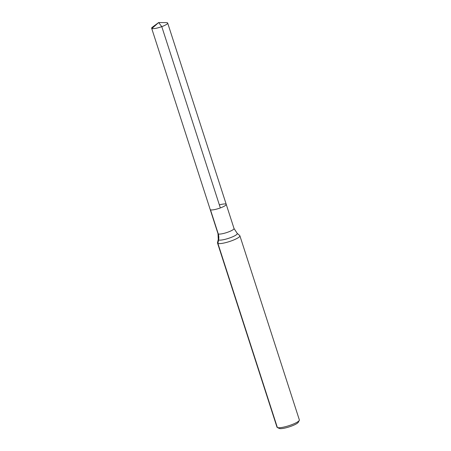 <?xml version="1.0" encoding="UTF-8"?>
<svg xmlns="http://www.w3.org/2000/svg" width="451" height="451" viewBox="0 0 451 451"><rect width="100%" height="100%" fill="white"/><g stroke="black" fill="none" stroke-linecap="round" stroke-linejoin="round"><path stroke-width="0.68" d="M217.506 242.751A11.754 2.261 -17.9 0 0 217.517 243.021A11.754 2.261 -17.9 0 0 229.396 241.561A11.754 2.261 -17.9 0 0 239.887 235.794A11.754 2.261 -17.9 0 0 239.735 235.574L237.17 233.308A10.001 1.922 -17.9 0 1 228.375 238.399A10.001 1.922 -17.9 0 1 218.261 239.413L217.506 242.751M217.517 243.021L276.987 427.153A11.754 2.261 -17.9 0 0 277.342 427.503A11.754 2.261 -17.9 0 0 288.871 425.693A11.754 2.261 -17.9 0 0 299.278 420.422A11.754 2.261 -17.9 0 0 299.357 419.926L239.887 235.794M237.17 233.308L234.024 228.494A8.422 1.624 -17.9 0 1 226.509 232.626A8.422 1.624 -17.9 0 1 217.996 233.669L210.2 209.535A8.422 1.624 -17.9 0 0 218.712 208.492A8.422 1.624 -17.9 0 0 226.233 204.359A8.422 1.624 -17.9 0 0 225.962 204.094A8.422 1.624 -17.9 0 0 219.366 204.906M277.342 427.503L279.259 428.439A10.187 1.962 -17.9 0 0 289.249 426.872A10.187 1.962 -17.9 0 0 298.269 422.299L299.278 420.422M167.4 22.798A8.422 1.624 -17.9 0 0 166.363 22.635L158.656 22.55L161.785 26.632L220.342 207.928A8.422 1.624 -17.9 0 1 210.2 209.535A8.422 1.624 -17.9 0 0 218.712 208.492A8.422 1.624 -17.9 0 0 226.233 204.359L167.676 23.057A8.422 1.624 -17.9 0 0 167.4 22.798M161.785 26.632A8.422 1.624 -17.9 0 1 151.643 28.238L210.2 209.535L151.643 28.238A8.422 1.624 -17.9 0 1 152.461 27.128L158.656 22.55L151.914 28.498L158.656 22.55L152.461 27.128A8.422 1.624 -17.9 0 0 151.643 28.238A8.422 1.624 -17.9 0 0 151.914 28.498A8.422 1.624 -17.9 0 0 160.979 26.919A8.422 1.624 -17.9 0 0 167.676 23.057M210.47 209.8L218.267 233.928A11.754 11.292 -65.2 0 1 218.588 239.949L217.895 243.382L277.365 427.514L279.282 428.45M217.996 233.669L218.261 239.413M234.024 228.494L226.233 204.359"/></g></svg>
